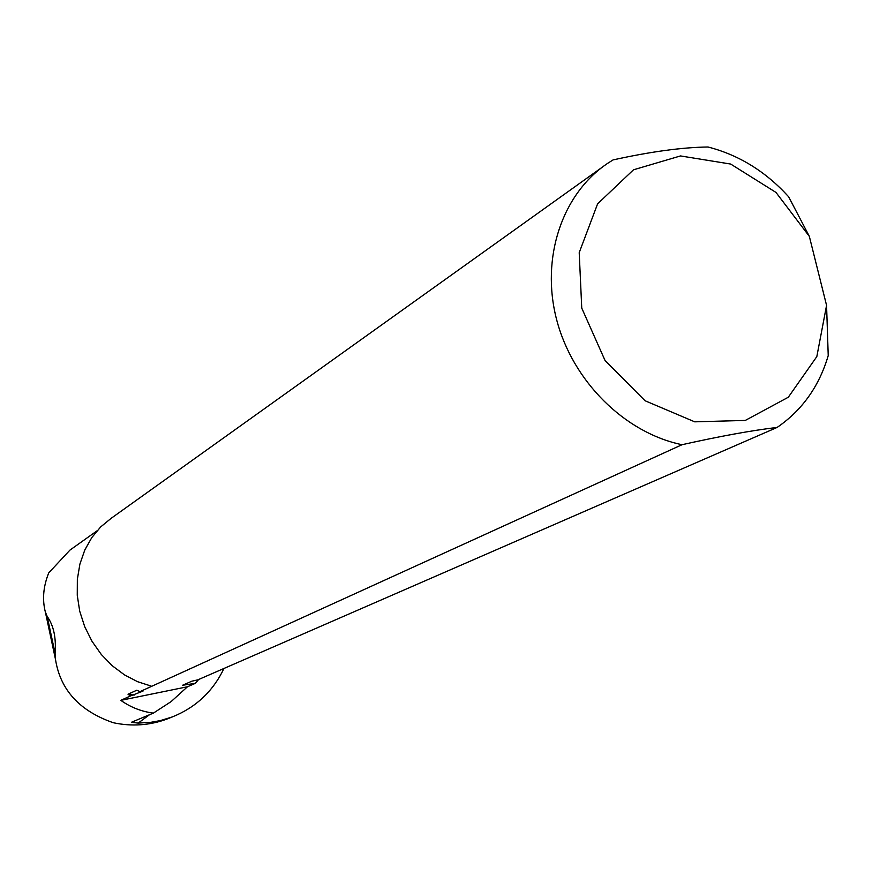 <?xml version="1.0" encoding="UTF-8"?>
<svg xmlns="http://www.w3.org/2000/svg" width="872" height="872" viewBox="0 0 872 872"><rect width="100%" height="100%" fill="white"/><g stroke="black" fill="none" stroke-linecap="round" stroke-linejoin="round"><path stroke-width="1.31" d="M130.419 695.976L143.008 691.093L139.978 691.638L136.773 690.221L127.999 694.232L130.419 695.976L120.805 700.347C130.593 707.29 141.449 711.552 153.363 713.122L131.41 722.288L138.157 723.095L150.638 722.343L160.437 720.577L172.285 716.937C195.775 707.519 213.008 691.354 223.973 668.453M139.978 691.638L682.035 444.709C720.185 436.185 751.882 430.43 777.116 427.433C802.164 410.232 819.2 386.285 828.226 355.602L826.569 305.385L809.336 236.367L775.993 192.44L730.682 164.056L680.487 155.935L633.497 169.8L597.614 203.819L579.204 252.651L581.755 308.11L605.07 360.55L645.084 400.76L694.712 421.83L745.298 420.424L788.299 397.24L816.824 356.594L826.569 305.385M777.116 427.433L197.813 679.855L191.884 681.174L182.52 685.272L195.339 683.354L187.469 686.765L120.805 700.347M809.336 236.367L788.648 196.789C765.812 171.588 738.944 154.998 708.042 147.008C682.58 147.303 650.926 151.597 613.081 159.903L607.74 163.282C562.189 193.671 540.509 257.829 556.598 319.523C572.588 381.228 624.69 432.85 682.035 444.709M47.208 616.482L55.078 653.292C56.277 637.792 53.661 625.518 47.208 616.482L45.333 611.948C42.15 599.522 43.284 586.496 48.745 572.882L69.934 550.112L97.01 530.852M55.078 653.292L55.546 659.712C60.397 689.981 79.624 710.985 113.229 722.714C131.912 726.703 150.006 725.417 167.489 718.866L170.541 717.634M601.996 167.38L111.06 518.382L100.683 526.917L91.833 537.534L84.802 550.003L79.897 564.086L77.346 579.357L77.259 595.26L79.712 611.207L84.726 626.728L92.04 641.334L101.326 654.512L112.259 665.761L124.478 674.874L137.547 681.686L151.074 686.046M127.999 694.232L134.157 695.104M198.631 679.495L195.339 683.354M153.363 713.122L171.119 701.6L187.469 686.765M138.157 723.095L149.439 714.768M172.285 716.937L167.489 718.866M45.398 612.177L55.514 659.494"/></g></svg>
